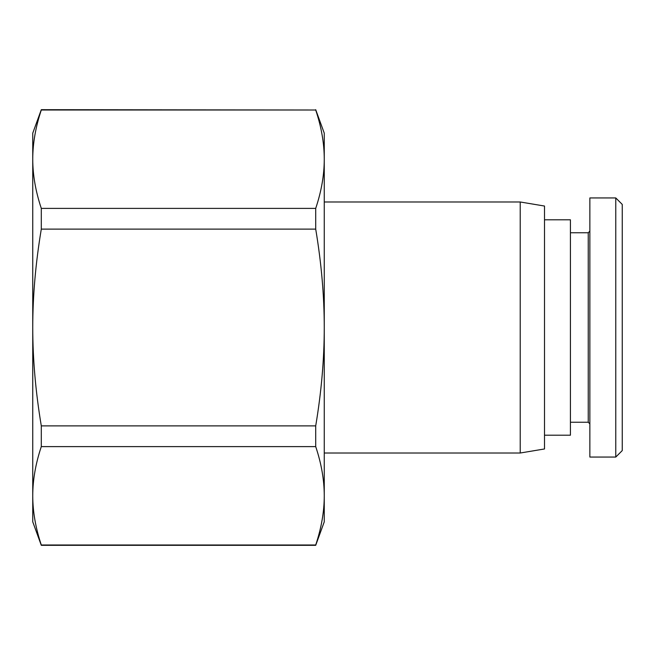 <?xml version="1.0" encoding="UTF-8"?>
<svg xmlns="http://www.w3.org/2000/svg" width="655" height="655" viewBox="0 0 655 655"><rect width="100%" height="100%" fill="white"/><g stroke="black" fill="none" stroke-linecap="round" stroke-linejoin="round"><path stroke-width="0.98" d="M324.258 453.014L520.217 453.014L544.51 448.962L544.51 206.038L520.217 201.986L324.258 201.986M315.71 109.68L324.258 133.161L324.258 159.198C324.258 143.437 321.409 127.045 315.71 110.007L41.298 110.007C35.607 127.045 32.758 143.437 32.75 159.198L32.75 133.161L41.298 109.68L315.71 110.007M324.258 521.838L315.71 545.32L41.298 545.32L32.75 521.838L32.75 495.802C32.758 511.563 35.607 527.955 41.298 544.993L315.71 544.993C321.409 527.955 324.258 511.563 324.258 495.802L324.258 521.838M41.298 446.612C35.607 463.65 32.758 480.05 32.75 495.802L32.75 327.5C32.758 359.014 35.607 391.805 41.298 425.881L315.71 425.881L315.71 446.612L41.298 446.612L41.298 425.881M544.51 435.198L570.423 435.198L570.423 219.802L544.51 219.802M589.86 231.141L588.239 232.762L570.423 232.762M570.423 422.238L588.239 422.238L589.86 423.859M615.774 197.941L589.86 197.941L589.86 457.059L615.774 457.059L622.25 450.583L622.25 204.417L615.774 197.941L615.774 457.059L615.774 327.5M588.239 422.238L588.239 232.762M315.71 208.388L315.71 229.119L41.298 229.119L41.298 208.388L315.71 208.388C321.409 191.35 324.258 174.951 324.258 159.198L324.258 327.5C324.258 295.986 321.409 263.195 315.71 229.119M315.71 425.881C321.409 391.805 324.258 359.014 324.258 327.5L324.258 495.802C324.258 480.05 321.409 463.65 315.71 446.612M41.298 229.119C35.607 263.195 32.758 295.986 32.75 327.5L32.75 159.198C32.758 174.951 35.607 191.35 41.298 208.388M520.217 201.986L520.217 453.014"/></g></svg>
